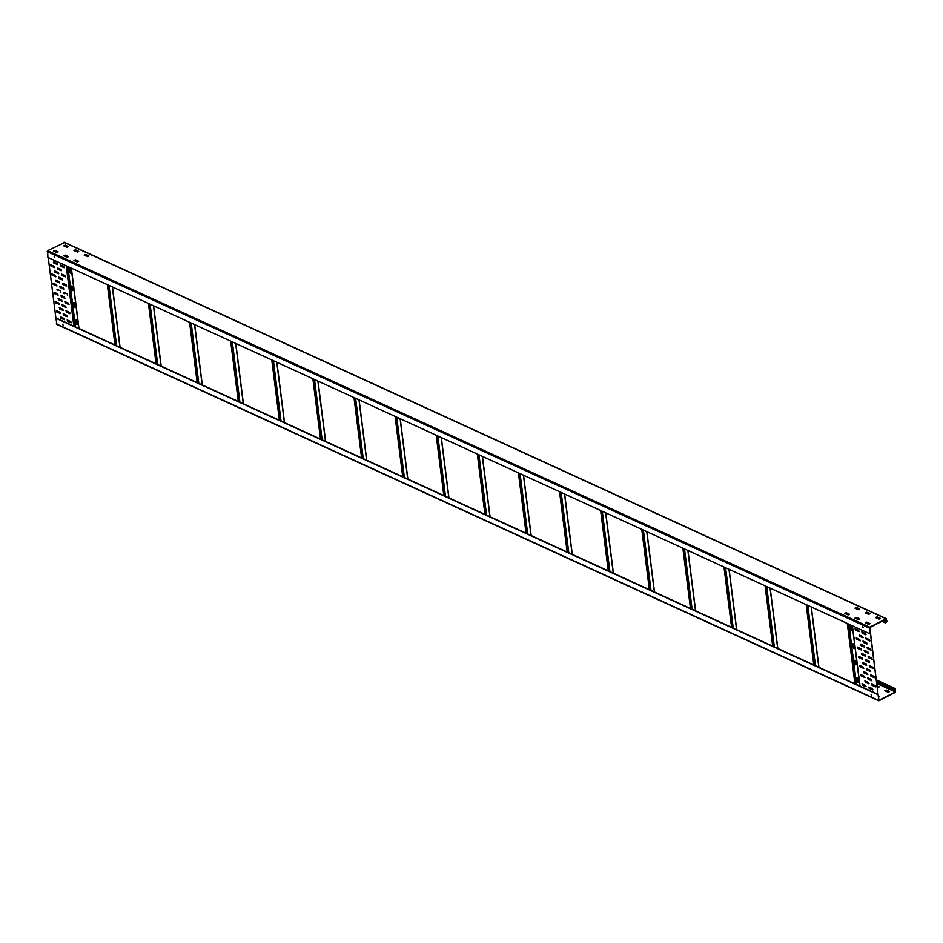<?xml version="1.0" encoding="UTF-8"?>
<svg xmlns="http://www.w3.org/2000/svg" width="943" height="943" viewBox="0 0 943 943"><rect width="100%" height="100%" fill="white"/><g stroke="black" fill="none" stroke-linecap="round" stroke-linejoin="round"><path stroke-width="1.41" d="M859.745 608.942L858.319 609.673L855.006 608.141L856.456 607.433L859.757 609.001M882.259 621.142L885.477 622.616L886.715 621.685L886.137 619.138L869.835 627.519L870.047 633.873L869.8 627.154L47.621 250.697L64.537 242.599M68.108 256.802L65.161 255.459L64.018 255.977M57.829 252.099L54.883 250.755L53.739 251.262M78.387 261.517L75.44 260.162L74.297 260.681M849.171 614.447L846.225 613.091L845.081 613.61M859.45 619.15L856.503 617.795L855.36 618.313M869.729 623.853L866.77 622.498L865.639 623.017M68.12 246.818L65.161 245.463L64.03 245.982M78.399 251.522L75.44 250.166L74.308 250.685M88.677 256.225L85.719 254.869L84.587 255.388M859.462 609.154L856.503 607.811L855.372 608.318M869.741 613.869L866.782 612.514L865.65 613.033M880.008 618.573L877.061 617.217L875.917 617.736M885.477 622.616L887.021 621.52L886.09 618.773L869.8 627.154M67.13 257.321L63.664 255.789L65.114 255.093L68.403 256.59L67.13 257.321M56.851 252.606L53.386 251.086L54.835 250.378L58.148 251.911L56.851 252.606M77.397 262.024L73.943 260.504L75.393 259.796L78.682 261.294L77.397 262.024M848.181 614.954L844.728 613.433L846.177 612.726L849.49 614.258L848.181 614.954M858.46 619.657L855.006 618.136L856.456 617.429L859.768 618.962L858.46 619.657M868.739 624.36L865.285 622.84L866.723 622.132L870.047 623.665L868.739 624.36M67.13 247.325L63.664 245.805L65.114 245.097L68.426 246.63L67.13 247.325M77.409 252.029L73.943 250.508L75.393 249.801L78.705 251.333L77.409 252.029M87.687 256.732L84.222 255.211L85.672 254.504L88.984 256.036L87.687 256.732M868.751 614.376L865.285 612.844L866.735 612.148L870.024 613.645L868.751 614.376M879.029 619.08L875.564 617.559L877.014 616.852L880.326 618.384L879.029 619.08M881.894 621.319L885.524 622.981M870.047 633.873L47.881 257.415L47.621 250.697M862.656 626.411L863.069 627.708L862.656 626.411M54.187 256.225L54.6 257.533L54.187 256.225M862.491 626.376L863.14 627.661M54.022 256.19L54.67 257.474M878.027 694.366L879.088 700.684L895.379 692.303L895.296 688.602L893.881 689.156L895.237 689.156L895.331 691.938L878.864 700.331L878.027 694.366L55.861 317.909L48.234 257.58M878.558 696.476L879.289 696.83L878.64 697.183M884.829 690.747L886.255 690.017L889.567 691.549L888.117 692.245L884.84 690.677M875.87 686.645L874.526 686.009L875.304 685.585M877.214 685.867L879.289 686.846L877.403 687.341M864.872 680.952L868.456 682.449L865.061 681.695M76.713 320.314L75.935 320.361M889.261 691.738L886.302 690.382L885.171 690.901M875.599 685.832L874.892 686.198M878.982 687.023L877.261 686.245M893.929 689.522L876.672 681.624M893.881 689.156L876.625 681.259M56.91 324.227L55.861 317.909M877.721 694.531L55.543 318.074M871.249 694.425L871.662 695.734L871.249 694.425M62.78 324.251L63.193 325.547L62.78 324.251M871.084 694.39L871.733 695.675M62.615 324.203L63.264 325.488M71.409 286.684A1.155 0.625 62.8 0 1 72.917 287.367L73.248 289.949A1.155 0.625 62.8 0 1 71.739 289.253L71.656 286.554L71.974 289.136A1.155 0.625 -117.2 0 0 73.13 290.55M71.774 285.965A1.155 0.625 -117.2 0 0 71.656 286.554M73.507 303.222L73.825 305.803A1.155 0.625 -117.2 0 0 75.334 306.487L75.016 303.917A1.155 0.625 -117.2 0 0 73.507 303.222L73.743 303.104A1.155 0.625 62.8 0 1 73.86 302.503M69.534 271.796L69.204 269.215A1.155 0.625 62.8 0 1 70.713 269.91L71.043 272.48A1.155 0.625 62.8 0 1 69.534 271.796L69.77 271.667A1.155 0.625 -117.2 0 0 70.925 273.081M75.711 320.691L76.029 323.26A1.155 0.625 -117.2 0 0 77.538 323.956L77.22 321.374A1.155 0.625 -117.2 0 0 75.711 320.691L75.947 320.573A1.155 0.625 62.8 0 1 76.065 319.972M77.42 324.557A1.155 0.625 62.8 0 1 76.277 323.143L75.947 320.573M75.216 307.088A1.155 0.625 62.8 0 1 74.061 305.673L73.743 303.104M69.558 268.496A1.155 0.625 -117.2 0 0 69.44 269.097L69.77 271.667M56.969 289.253L57.488 290.456M62.191 301.253L58.643 299.65L58.136 298.448M63.358 310.436L59.81 308.832L59.291 307.642M64.513 319.63L60.965 318.027L60.458 316.824M69.039 304.389L65.503 302.786L64.984 301.583M70.206 313.583L66.658 311.98L66.14 310.777M71.362 322.765L67.825 321.162L67.307 319.972M58.183 295.088L54.647 293.485L54.128 292.283M59.35 304.271L55.802 302.668L55.283 301.477M60.505 313.465L56.969 311.862L56.45 310.671M65.032 298.224L61.495 296.621L60.977 295.418M66.199 307.418L62.651 305.815L62.132 304.613M67.354 316.6L63.818 314.997L63.299 313.807M57.488 267.847L58.006 269.05L61.554 270.653M58.655 277.042L59.173 278.232L62.709 279.835M59.81 286.224L60.328 287.426L63.876 289.029M50.639 264.712L51.158 265.902L54.706 267.506M51.806 273.894L52.325 275.097L55.861 276.7M52.961 283.089L53.48 284.291L57.028 285.894M60.34 264.818L60.859 266.02L64.395 267.623M61.495 274.012L62.014 275.215L65.562 276.818M62.662 283.206L63.181 284.397L66.717 286M53.492 261.683L53.999 262.885L57.547 264.488M54.647 270.877L55.165 272.067L58.702 273.67M55.814 280.059L56.321 281.262L59.869 282.865M63.818 292.389L64.336 293.591M57.252 290.574L57.087 289.289L60.517 290.857L60.67 292.141M58.407 299.768L62.097 301.347L61.672 300.051L58.254 298.483L58.643 299.65M59.574 308.962L63.252 310.542L62.839 309.245L59.409 307.677L59.81 308.832M60.729 318.156L64.419 319.736L63.994 318.428L60.576 316.86L60.965 318.027M68.521 303.186L64.843 301.607L65.267 302.903L68.686 304.471L68.521 303.186M69.688 312.381L66.01 310.801L66.423 312.098L69.853 313.665L69.688 312.381M70.843 321.575L67.165 319.983L67.59 321.292L71.008 322.86L70.843 321.575M54.399 293.603L58.089 295.183L57.664 293.886L54.246 292.318L54.647 293.485M55.566 302.797L59.244 304.377L58.831 303.08L55.401 301.512L55.802 302.668M56.721 311.992L60.411 313.571L59.987 312.274L56.568 310.695L56.969 311.862M64.525 297.021L60.835 295.442L61.26 296.739L64.678 298.306L64.525 297.021M65.68 306.216L62.002 304.636L62.415 305.933L65.845 307.501L65.68 306.216M66.847 315.41L63.157 313.83L63.582 315.127L67 316.695L66.847 315.41M61.201 270.735L57.771 269.168L57.358 267.871L61.036 269.45L61.436 270.617M62.356 279.93L58.938 278.362L58.513 277.065L62.191 278.645L62.592 279.8M63.523 289.124L60.093 287.544L59.68 286.248L63.358 287.827L63.759 288.994M50.757 264.747L54.187 266.315L54.6 267.612L50.922 266.032L50.757 264.747M51.924 273.93L55.342 275.497L55.767 276.806L52.077 275.226L51.924 273.93M53.079 283.124L56.509 284.692L56.922 285.988L53.244 284.409L53.079 283.124M64.041 267.706L60.623 266.138L60.199 264.842L63.876 266.421L64.277 267.588M65.208 276.9L61.778 275.332L61.366 274.036L65.043 275.615L65.444 276.782M66.364 286.094L62.945 284.527L62.521 283.218L66.199 284.81L66.599 285.965M53.598 261.718L57.028 263.286L57.452 264.582L53.763 263.003L53.598 261.718M54.765 270.912L58.195 272.48L58.607 273.776L54.93 272.197L54.765 270.912M55.932 280.095L59.35 281.662L59.774 282.971L56.085 281.391L55.932 280.095M64.1 293.709L63.935 292.424L67.366 293.992L67.531 295.277M869.87 627.79L878.77 700.166L869.67 627.708M854.924 660.135A1.155 0.625 -117.2 0 0 854.806 660.737L855.124 663.318A1.155 0.625 -117.2 0 0 856.279 664.721M854.193 648.183A1.155 0.625 62.8 0 1 853.038 646.768L852.72 644.199A1.155 0.625 62.8 0 1 852.837 643.597M851.989 630.714A1.155 0.625 62.8 0 1 850.834 629.311L850.503 626.73A1.155 0.625 62.8 0 1 850.621 626.128M857.128 677.604A1.155 0.625 -117.2 0 0 857.01 678.206L857.34 680.775A1.155 0.625 -117.2 0 0 858.484 682.19M858.601 681.589A1.155 0.625 62.8 0 1 857.093 680.905L856.774 678.323A1.155 0.625 62.8 0 1 858.283 679.019L858.601 681.589M856.079 661.55L856.397 664.131A1.155 0.625 62.8 0 1 854.888 663.436L854.57 660.866A1.155 0.625 62.8 0 1 856.079 661.55M854.311 647.582L853.981 645.012A1.155 0.625 -117.2 0 0 852.472 644.317L852.802 646.886A1.155 0.625 -117.2 0 0 854.311 647.582M852.107 630.113L851.777 627.543A1.155 0.625 -117.2 0 0 850.268 626.859L850.598 629.429A1.155 0.625 -117.2 0 0 852.107 630.113M869.493 662.245L868.986 661.043L865.556 659.475L865.721 660.76L865.438 659.44M869.14 662.328L865.721 660.76M870.306 671.522L866.876 669.954L866.464 668.658L870.141 670.237L870.66 671.44M871.462 680.716L868.043 679.149L867.619 677.84L871.308 679.431L871.815 680.622M872.629 689.911L869.198 688.331L868.786 687.034L872.464 688.614L872.982 689.816M859.863 665.534L863.293 667.102L863.705 668.398L860.028 666.819L859.863 665.534M861.03 674.716L864.448 676.284L864.872 677.593L861.195 676.013L861.03 674.716M862.185 683.911L865.615 685.478L866.028 686.775L862.35 685.196L862.185 683.911M873.147 668.493L869.729 666.925L869.305 665.628L872.982 667.208L873.501 668.41M874.314 677.687L870.884 676.119L870.472 674.823L874.149 676.402L874.668 677.604M875.469 686.881L872.051 685.313L871.627 684.005L875.304 685.596L875.823 686.787M862.715 662.505L866.134 664.072L866.558 665.369L862.869 663.789L862.715 662.505M863.871 671.699L867.301 673.267L867.713 674.563L864.036 672.984L863.871 671.699M868.456 682.449L868.621 683.746L865.191 682.166L865.037 680.881M859.391 636.219L863.069 637.798L862.656 636.501L859.226 634.934L859.391 636.219L859.108 634.898M860.546 645.401L864.236 646.992L863.812 645.684L860.393 644.116L860.546 645.401L860.275 644.081M861.713 654.595L865.391 656.175L864.979 654.878L861.548 653.31L861.713 654.595L861.43 653.275M869.505 639.637L865.827 638.057L866.24 639.354L869.67 640.922L869.505 639.637M870.66 648.831L866.982 647.24L867.407 648.548L870.825 650.116L870.66 648.831M871.827 658.014L868.149 656.434L868.562 657.731L871.992 659.298L871.827 658.014M855.384 630.054L859.061 631.633L858.649 630.337L855.218 628.769L855.384 630.054L855.101 628.733M856.539 639.248L860.228 640.827L859.804 639.519L856.385 637.951L856.539 639.248L856.268 637.916M857.706 648.43L861.383 650.01L860.971 648.713L857.541 647.146L857.706 648.43L857.423 647.11M865.497 633.472L861.819 631.893L862.232 633.189L865.662 634.757L865.497 633.472M866.664 642.666L862.975 641.075L863.399 642.383L866.817 643.951L866.664 642.666M867.819 651.849L864.142 650.269L864.554 651.566L867.984 653.134L867.819 651.849M862.645 659.11L862.126 657.908L858.708 656.34L858.861 657.625L858.59 656.304M862.291 659.192L858.861 657.625M865.957 660.642L869.375 662.21M866.605 668.634L867.112 669.836L870.542 671.404M867.76 677.828L868.279 679.019L871.709 680.587M868.927 687.011L869.434 688.213L872.864 689.781M859.745 665.499L860.264 666.689L863.812 668.292M860.912 674.681L861.43 675.883L864.967 677.487M862.067 683.875L862.586 685.078L866.134 686.681M869.446 665.605L869.965 666.807L873.383 668.375M870.601 674.799L871.12 676.001L874.55 677.569M871.768 683.993L872.287 685.184L875.705 686.752M862.597 662.469L863.104 663.672L866.652 665.275M863.753 671.664L864.271 672.854L867.819 674.457M864.92 680.846L865.438 682.048L868.975 683.651M863.175 637.692L859.627 636.089M864.33 646.886L860.782 645.283M865.497 656.08L861.949 654.477M870.024 640.839L866.476 639.236L865.957 638.034M871.179 650.022L867.643 648.419L867.124 647.228M872.346 659.216L868.798 657.613L868.279 656.411M859.167 631.527L855.619 629.924M860.322 640.721L856.786 639.118M861.489 649.916L857.941 648.312M866.016 634.674L862.468 633.071L861.949 631.869M867.171 643.857L863.635 642.254L863.116 641.063M868.338 653.051L864.79 651.448L864.271 650.246M859.108 657.507L862.527 659.074M63.912 242.316L886.09 618.773M886.715 621.685L883.791 620.353M879.96 618.596L876.943 617.217M869.682 613.893L866.664 612.514M859.403 609.19L856.315 607.445M88.618 256.26L85.601 254.869M78.34 251.545L75.251 249.812M68.061 246.842L65.043 245.463M64.537 245.722L67.566 247.101M74.815 250.425L77.833 251.805M85.094 255.129L88.112 256.52M855.879 608.058L858.896 609.449M866.157 612.761L869.175 614.152M876.436 617.476L879.454 618.856M883.285 620.612L886.503 622.085M47.15 251.616L869.316 628.085M876.907 683.51L895.331 691.938M895.532 691.537L876.849 682.98M876.495 680.198L894.919 688.626M878.452 700.331L56.274 323.862M75.487 326.903L67.872 266.563M73.849 326.148L66.222 265.808M66.847 266.091L74.473 326.431M75.181 326.761L67.554 266.421M477.311 454.043L484.926 514.371M441.336 437.576L448.962 497.904M856.55 684.535L848.936 624.195M856.244 684.394L848.617 624.054M847.91 623.736L855.537 684.064M854.912 683.781L847.285 623.453M811.322 606.974L818.937 667.314M811.228 606.938L818.854 667.279M815.447 665.711L807.821 605.382M815.129 665.569L807.514 605.229M814.422 665.251L806.807 604.911M813.797 664.956L806.182 604.628M770.207 588.149L777.834 648.489M770.125 588.114L777.739 648.454M766.718 586.558L774.333 646.886M774.026 646.745L766.4 586.416M773.319 646.426L765.692 586.086M772.694 646.132L765.068 585.803M729.104 569.336L736.719 629.665M736.636 629.629L729.01 569.289M733.23 628.073L725.603 567.733M725.297 567.592L732.911 627.92M732.204 627.602L724.589 567.262M723.965 566.979L731.579 627.319M687.989 550.512L695.616 610.84M687.907 550.464L695.521 610.805M684.5 548.909L692.115 609.249M684.182 548.767L691.808 609.107M683.475 548.437L691.101 608.777M682.85 548.154L690.476 608.494M646.886 531.687L654.501 592.027M654.418 591.98L646.792 531.64M643.385 530.084L651.012 590.424M643.079 529.942L650.705 590.283M649.986 589.953L642.372 529.612M641.747 529.329L649.362 589.67M613.398 573.203L605.771 512.862M605.689 512.827L613.304 573.155M602.282 511.259L609.909 571.599M609.591 571.458L601.964 511.118M601.257 510.8L608.883 571.128M600.632 510.505L608.259 570.845M572.283 554.378L564.668 494.038M564.574 494.002L572.201 554.331M568.794 552.775L561.168 492.435M560.861 492.293L568.488 552.633M567.769 552.303L560.154 491.975M559.529 491.692L567.144 552.02M531.18 535.553L523.554 475.213M523.471 475.178L531.098 535.518M520.064 473.622L527.691 533.95M519.746 473.469L527.373 533.809M526.665 533.49L519.039 473.15M526.041 533.196L518.414 472.867M482.451 456.388L490.065 516.729M489.983 516.693L482.356 456.353M486.576 515.126L478.95 454.797M478.643 454.656L486.27 514.984M485.551 514.666L477.936 454.326M852.342 625.763L859.957 686.091M860.051 686.139L852.425 625.798M448.88 497.869L441.253 437.528M437.847 435.972L445.473 496.313M445.155 496.159L437.54 435.831M444.448 495.841L436.821 435.501M436.196 435.218L443.823 495.558M407.859 479.079L400.233 418.751M407.765 479.044L400.138 418.704M404.358 477.488L396.744 417.148M396.425 417.006L404.052 477.347M395.718 416.676L403.345 477.017M402.72 476.734L395.093 416.393M359.118 399.926L366.744 460.267M366.662 460.219L359.035 399.879M363.255 458.663L355.629 398.323M355.322 398.182L362.937 458.522M354.603 397.852L362.23 458.192M361.605 457.909L353.979 397.569M318.015 381.102L325.641 441.442M317.932 381.066L325.547 441.395M314.526 379.499L322.141 439.839M321.834 439.697L314.208 379.357M313.5 379.039L321.127 439.367M320.502 439.084L312.876 378.744M276.9 362.277L284.527 422.617M284.444 422.57L276.818 362.242M281.038 421.014L273.411 360.674M273.105 360.532L280.719 420.873M280.012 420.543L272.386 360.214M271.761 359.931L279.387 420.26M235.797 343.452L243.424 403.793M235.715 343.417L243.329 403.757M232.308 341.861L239.923 402.189M239.616 402.048L231.99 341.708M231.283 341.39L238.909 401.73M230.658 341.107L238.284 401.435M194.694 324.628L202.309 384.968M202.226 384.933L194.6 324.592M191.193 323.036L198.82 383.365M190.887 322.895L198.501 383.223M197.794 382.905L190.18 322.565M189.555 322.282L197.17 382.61M161.206 366.143L153.579 305.815M161.112 366.108L153.497 305.768M150.09 304.212L157.705 364.552M157.398 364.399L149.772 304.07M149.065 303.74L156.691 364.081M148.44 303.457L156.066 363.798M120.091 347.319L112.476 286.99M120.009 347.283L112.382 286.943M116.602 345.727L108.975 285.387M108.669 285.246L116.284 345.586M107.962 284.916L115.576 345.256M107.337 284.633L114.952 344.973M78.988 328.506L71.362 268.166M71.279 268.118L78.894 328.459M886.479 618.749L64.301 242.292M876.471 679.974L895.296 688.602M56.521 324.251L878.699 700.708M818.795 667.255L811.18 606.915M777.692 648.43L770.066 588.09M736.577 629.606L728.963 569.266M695.474 610.781L687.848 550.441M654.371 591.956L646.745 531.616M613.256 573.132L605.63 512.803M572.153 554.307L564.527 493.979M531.039 535.494L523.412 475.154M489.936 516.67L482.309 456.329M859.91 686.068L852.283 625.739M441.206 437.505L448.821 497.845M400.091 418.68L407.718 479.02M358.988 399.856L366.603 460.196M317.874 381.043L325.5 441.371M276.771 362.218L284.385 422.547M235.656 343.393L243.282 403.734M194.553 324.569L202.167 384.909M153.438 305.744L161.064 366.084M112.335 286.92L119.95 347.26M71.22 268.095L78.847 328.435"/></g></svg>
